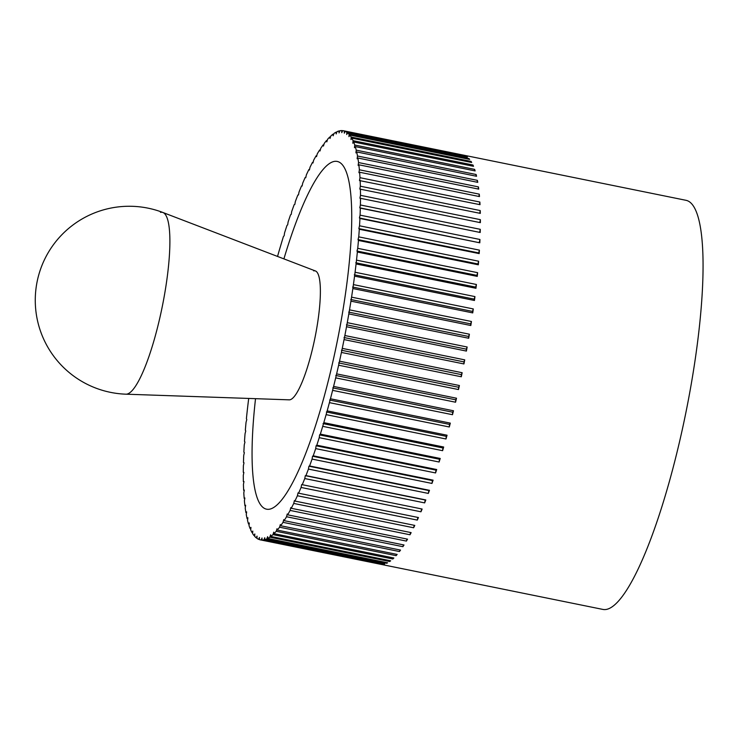 <?xml version="1.0" encoding="UTF-8"?>
<svg xmlns="http://www.w3.org/2000/svg" width="740" height="740" viewBox="0 0 740 740"><rect width="100%" height="100%" fill="white"/><g stroke="black" fill="none" stroke-linecap="round" stroke-linejoin="round"><path stroke-width="1.11" d="M344.359 130.999L464.239 155.345A208.736 42.18 101.5 0 1 465.035 155.641L345.154 131.294L344.331 133.181L344.359 130.999A208.736 42.18 -78.5 0 0 343.425 130.749L685.952 200.299A208.736 42.18 101.5 0 1 687.636 403.753A208.736 42.18 101.5 0 1 606.883 609.316A208.736 42.18 101.5 0 1 602.878 609.418L260.351 539.867A208.736 42.18 -78.5 0 0 261.192 539.996L262.016 537.98L262.043 540.043L381.923 564.38A208.736 42.18 101.5 0 1 381.072 564.343L261.192 539.996M343.425 130.749A208.736 42.18 -78.5 0 0 342.592 130.629L341.769 132.636L341.741 130.582A208.736 42.18 -78.5 0 0 339.864 130.758L339.04 132.904L338.966 130.971A208.736 42.18 -78.5 0 0 336.987 131.702L336.173 133.958L336.043 132.164A208.736 42.18 -78.5 0 0 333.971 133.45L333.167 135.809L332.982 134.171A208.736 42.18 -78.5 0 0 330.826 135.994L330.031 138.454L329.809 136.956A208.736 42.18 -78.5 0 0 327.57 139.314L326.793 141.867L326.516 140.535A208.736 42.18 -78.5 0 0 324.213 143.421L323.454 146.048L323.13 144.883A208.736 42.18 -78.5 0 0 320.762 148.278L320.032 150.978L319.652 149.98A208.736 42.18 -78.5 0 0 317.238 153.883L316.535 156.639L316.119 155.798A208.736 42.18 -78.5 0 0 313.658 160.192L312.974 162.994L312.521 162.338A208.736 42.18 -78.5 0 0 310.032 167.194L309.375 170.043L308.876 169.553A208.736 42.18 -78.5 0 0 306.369 174.862L305.75 177.73L305.213 177.424A208.736 42.18 -78.5 0 0 302.697 183.169L302.114 186.045L301.532 185.925A208.736 42.18 -78.5 0 0 299.016 192.067L298.47 194.953L297.85 195.008A208.736 42.18 -78.5 0 0 295.343 201.539L294.835 204.406L294.187 204.647A208.736 42.18 -78.5 0 0 291.699 211.529L291.236 214.387L290.552 214.804A208.736 42.18 -78.5 0 0 288.101 222.019L287.675 224.84L286.972 225.432A208.736 42.18 -78.5 0 0 284.548 232.952L284.169 235.727L283.439 236.495A208.736 42.18 -78.5 0 0 281.071 244.283L279.979 247.946A208.736 42.18 -78.5 0 0 277.667 255.975L277.62 256.475M341.741 130.582L342.537 130.74M346.81 132.22L466.69 156.565A208.736 42.18 101.5 0 1 467.43 157.121L347.55 132.774L346.727 134.513L346.81 132.22A208.736 42.18 -78.5 0 0 345.154 131.294M349.086 134.245L468.966 158.591A208.736 42.18 101.5 0 1 469.65 159.396L349.77 135.05L348.956 136.65L349.086 134.245A208.736 42.18 -78.5 0 0 347.55 132.774M351.176 137.067L471.056 161.403A208.736 42.18 101.5 0 1 471.676 162.467L351.796 138.121L350.991 139.564L351.176 137.067A208.736 42.18 -78.5 0 0 349.77 135.05M353.072 140.665L472.953 165.011A208.736 42.18 101.5 0 1 473.507 166.306L353.628 141.969L352.832 143.246L353.072 140.665A208.736 42.18 -78.5 0 0 351.796 138.121M354.756 145.031L474.645 169.377A208.736 42.18 101.5 0 1 475.135 170.922L355.256 146.576L354.479 147.695L354.756 145.031A208.736 42.18 -78.5 0 0 353.628 141.969M356.245 150.155L476.125 174.501A208.736 42.18 101.5 0 1 476.551 176.268L356.671 151.931L355.912 152.875L356.245 150.155A208.736 42.18 -78.5 0 0 355.256 146.576M357.513 156.001L477.393 180.347A208.736 42.18 101.5 0 1 477.753 182.345L357.864 158.008L357.133 158.776L357.513 156.001A208.736 42.18 -78.5 0 0 356.671 151.931M358.558 162.56L478.438 186.906A208.736 42.18 101.5 0 1 478.724 189.126L358.845 164.789L358.132 165.381L358.558 162.56A208.736 42.18 -78.5 0 0 357.864 158.008M359.381 169.802L479.27 194.148A208.736 42.18 101.5 0 1 479.483 196.581L359.603 172.235L358.918 172.651L359.381 169.802A208.736 42.18 -78.5 0 0 358.845 164.789M359.982 177.692L479.862 202.038A208.736 42.18 101.5 0 1 480.01 204.675L359.474 180.569L359.982 177.692A208.736 42.18 -78.5 0 0 359.603 172.235M360.352 186.212L480.232 210.558A208.736 42.18 101.5 0 1 480.306 213.379L359.807 189.089L360.352 186.212A208.736 42.18 -78.5 0 0 360.121 180.329M360.491 195.314L480.371 219.66A208.736 42.18 101.5 0 1 480.371 222.657L359.908 198.191L360.491 195.314A208.736 42.18 -78.5 0 0 360.417 189.033M360.399 204.971L480.279 229.317A208.736 42.18 101.5 0 1 480.204 232.48L360.315 208.144L359.779 207.838L360.399 204.971A208.736 42.18 -78.5 0 0 360.482 198.32M360.075 215.146L479.955 239.482A208.736 42.18 101.5 0 1 479.807 242.812L359.927 218.467L359.418 217.986L360.075 215.146A208.736 42.18 -78.5 0 0 360.315 208.144M359.52 225.793L479.4 250.129A208.736 42.18 101.5 0 1 479.178 253.598L359.298 229.252L358.835 228.595L359.52 225.793A208.736 42.18 -78.5 0 0 359.927 218.467M358.743 236.865L478.623 261.211A208.736 42.18 101.5 0 1 478.327 264.8L358.447 240.454L358.031 239.621L358.743 236.865A208.736 42.18 -78.5 0 0 359.298 229.252M357.735 248.335L477.615 272.671A208.736 42.18 101.5 0 1 477.254 276.381L357.365 252.035L356.995 251.026L357.735 248.335A208.736 42.18 -78.5 0 0 358.447 240.454M356.504 260.138L476.394 284.484A208.736 42.18 101.5 0 1 475.959 288.286L356.079 263.94L356.504 260.138A208.736 42.18 -78.5 0 0 357.365 252.035M355.071 272.246L474.951 296.592A208.736 42.18 101.5 0 1 474.451 300.477L354.562 276.131L355.071 272.246A208.736 42.18 -78.5 0 0 356.079 263.94M353.415 284.604L473.295 308.941A208.736 42.18 101.5 0 1 472.731 312.9L352.851 288.554L353.415 284.604A208.736 42.18 -78.5 0 0 354.562 276.131M351.565 297.156L471.445 321.493A208.736 42.18 101.5 0 1 470.816 325.507L350.936 301.161L351.565 297.156A208.736 42.18 -78.5 0 0 352.851 288.554M349.511 309.857L469.391 334.203A208.736 42.18 101.5 0 1 468.707 338.254L348.818 313.908L349.511 309.857A208.736 42.18 -78.5 0 0 350.936 301.161M347.273 322.668L467.153 347.005A208.736 42.18 101.5 0 1 466.404 351.075L346.524 326.738L347.273 322.668A208.736 42.18 -78.5 0 0 348.818 313.908M344.858 335.525L464.739 359.862A208.736 42.18 101.5 0 1 463.934 363.941L344.054 339.595L344.858 335.525A208.736 42.18 -78.5 0 0 346.524 326.738M342.269 348.374L462.149 372.72A208.736 42.18 101.5 0 1 461.298 376.78L341.418 352.434L342.269 348.374A208.736 42.18 -78.5 0 0 344.054 339.595M339.521 361.175L459.401 385.522A208.736 42.18 101.5 0 1 458.504 389.555L338.624 365.218L339.521 361.175A208.736 42.18 -78.5 0 0 341.418 352.434M336.626 373.876L456.506 398.222A208.736 42.18 101.5 0 1 455.562 402.218L335.683 377.872L336.626 373.876A208.736 42.18 -78.5 0 0 338.624 365.218M333.592 386.428L453.481 410.774A208.736 42.18 101.5 0 1 452.492 414.705L332.611 390.359L333.592 386.428A208.736 42.18 -78.5 0 0 335.683 377.872M330.438 398.777L450.318 423.123A208.736 42.18 101.5 0 1 449.291 426.98L329.411 402.634L330.438 398.777A208.736 42.18 -78.5 0 0 332.611 390.359M327.163 410.876L447.053 435.213A208.736 42.18 101.5 0 1 445.989 438.986L326.109 414.641L327.163 410.876A208.736 42.18 -78.5 0 0 329.411 402.634M323.796 422.67L443.676 447.016A208.736 42.18 101.5 0 1 442.594 450.679L322.714 426.342L323.796 422.67A208.736 42.18 -78.5 0 0 326.109 414.641M320.346 434.121L440.226 458.467A208.736 42.18 101.5 0 1 439.116 462.019L319.227 437.673L319.606 434.898L320.346 434.121A208.736 42.18 -78.5 0 0 322.714 426.342M316.812 445.184L436.693 469.53A208.736 42.18 101.5 0 1 435.564 472.943L315.684 448.607L316.1 445.785L316.812 445.184A208.736 42.18 -78.5 0 0 319.227 437.673M313.224 455.822L433.104 480.158A208.736 42.18 101.5 0 1 431.966 483.433L312.077 459.087L312.548 456.238L313.224 455.822A208.736 42.18 -78.5 0 0 315.684 448.607M309.588 465.969L429.478 490.315A208.736 42.18 101.5 0 1 428.321 493.423L308.432 469.086L308.941 466.209L309.588 465.969A208.736 42.18 -78.5 0 0 312.077 459.087M305.935 475.607L425.815 499.953A208.736 42.18 101.5 0 1 424.649 502.895L304.769 478.549L305.315 475.672L305.935 475.607A208.736 42.18 -78.5 0 0 308.432 469.086M302.253 484.7L422.133 509.037A208.736 42.18 101.5 0 1 420.968 511.793L301.088 487.457L301.67 484.571L302.253 484.7A208.736 42.18 -78.5 0 0 304.769 478.549M298.572 493.191L418.452 517.538A208.736 42.18 101.5 0 1 417.286 520.1L297.406 495.754L298.026 492.886L298.572 493.191A208.736 42.18 -78.5 0 0 301.088 487.457M294.899 501.063L414.789 525.409A208.736 42.18 101.5 0 1 413.632 527.768L293.743 503.422L294.4 500.582L294.899 501.063A208.736 42.18 -78.5 0 0 297.406 495.754M291.264 508.288L411.144 532.624A208.736 42.18 101.5 0 1 410.006 534.77L290.117 510.424L290.802 507.622L291.264 508.288A208.736 42.18 -78.5 0 0 293.743 503.422M287.666 514.818L407.546 539.164A208.736 42.18 101.5 0 1 406.417 541.088L286.537 516.742L287.25 513.986L287.666 514.818A208.736 42.18 -78.5 0 0 290.117 510.424M284.123 520.646L404.012 544.991A208.736 42.18 101.5 0 1 402.902 546.684L283.013 522.338L283.753 519.637L284.123 520.646A208.736 42.18 -78.5 0 0 286.537 516.742M280.654 525.742L400.534 550.088A208.736 42.18 101.5 0 1 399.452 551.541L279.572 527.204L280.331 524.567L280.654 525.742A208.736 42.18 -78.5 0 0 283.013 522.338M277.269 530.09L397.149 554.427A208.736 42.18 101.5 0 1 396.094 555.648L276.214 531.302L276.991 528.749L277.269 530.09A208.736 42.18 -78.5 0 0 279.572 527.204M273.976 533.66L393.856 558.006A208.736 42.18 101.5 0 1 392.838 558.977L272.958 534.632L273.745 532.171L273.976 533.66A208.736 42.18 -78.5 0 0 276.214 531.302M270.794 536.454L390.674 560.8A208.736 42.18 101.5 0 1 389.693 561.512L269.813 537.175L270.618 534.807L270.794 536.454A208.736 42.18 -78.5 0 0 272.958 534.632M267.741 538.452L387.621 562.798A208.736 42.18 101.5 0 1 386.678 563.26L266.798 538.923L267.612 536.666L267.741 538.452A208.736 42.18 -78.5 0 0 269.813 537.175M262.043 540.043A208.736 42.18 -78.5 0 0 263.921 539.858L264.744 537.721L264.818 539.654A208.736 42.18 -78.5 0 0 266.798 538.923M264.818 539.654L384.698 563.991A208.736 42.18 101.5 0 1 384.245 564.111A208.736 42.18 101.5 0 1 383.801 564.204L263.921 539.858M333.786 161.524A177.424 35.853 101.5 0 1 337.2 161.44A177.424 35.853 101.5 0 1 338.624 334.369A177.424 35.853 101.5 0 1 269.998 509.102A177.424 35.853 101.5 0 1 266.585 509.185A177.424 35.853 101.5 0 1 255.522 398.675A177.424 35.853 -78.5 0 0 266.585 509.185A177.424 35.853 -78.5 0 0 269.998 509.102A177.424 35.853 -78.5 0 0 338.624 334.369A177.424 35.853 -78.5 0 0 337.2 161.44A177.424 35.853 -78.5 0 0 333.786 161.524A177.424 35.853 -78.5 0 0 283.91 258.88A177.424 35.853 101.5 0 1 333.786 161.524M248.705 398.435A208.736 42.18 -78.5 0 0 247.706 406.676L247.271 410.478A208.736 42.18 -78.5 0 0 246.411 418.581L246.781 419.589L246.05 422.29A208.736 42.18 -78.5 0 0 245.338 430.162L245.754 430.995L245.042 433.76A208.736 42.18 -78.5 0 0 244.487 441.373L244.949 442.03L244.265 444.832A208.736 42.18 -78.5 0 0 243.858 452.159L244.357 452.639L243.71 455.479A208.736 42.18 -78.5 0 0 243.46 462.482L244.006 462.787L243.386 465.645A208.736 42.18 -78.5 0 0 243.293 472.305L243.876 472.425L243.293 475.302A208.736 42.18 -78.5 0 0 243.358 481.583L243.978 481.527L243.432 484.413A208.736 42.18 -78.5 0 0 243.654 490.296L244.302 490.056L243.802 492.923A208.736 42.18 -78.5 0 0 244.182 498.39L244.866 497.965L244.394 500.813A208.736 42.18 -78.5 0 0 244.94 505.836L245.643 505.235L245.218 508.056A208.736 42.18 -78.5 0 0 245.911 512.616L246.651 511.84L246.272 514.615A208.736 42.18 -78.5 0 0 247.114 518.694L247.872 517.75L247.539 520.47A208.736 42.18 -78.5 0 0 248.529 524.049L249.306 522.93L249.019 525.585A208.736 42.18 -78.5 0 0 250.157 528.656L250.943 527.37L250.712 529.96A208.736 42.18 -78.5 0 0 251.989 532.504L252.793 531.061L252.608 533.559A208.736 42.18 -78.5 0 0 254.014 535.566L254.828 533.975L254.699 536.38A208.736 42.18 -78.5 0 0 256.225 537.841L257.048 536.102L256.965 538.396A208.736 42.18 -78.5 0 0 258.621 539.321L259.453 537.443L259.416 539.627A208.736 42.18 -78.5 0 0 260.351 539.867M259.425 539.488L258.621 539.321M256.983 537.999L256.225 537.841M254.727 535.714L254.014 535.566M252.673 532.643L251.989 532.504M250.814 528.785L250.157 528.656M249.167 524.179L248.529 524.049M247.743 518.823L247.114 518.694M246.522 512.737L245.911 512.616M245.532 505.957L244.94 505.836M244.774 498.51L244.182 498.39M244.246 490.407L243.654 490.296M243.941 481.703L243.358 481.583M301.532 185.925L302.114 186.045M305.213 177.424L305.796 177.544M308.876 169.553L309.468 169.673M312.521 162.338L313.113 162.458M316.119 155.798L316.711 155.927M319.652 149.98L320.272 150.1M323.13 144.883L323.75 145.003M326.516 140.535L327.154 140.665M329.809 136.956L330.466 137.094M332.982 134.171L333.675 134.31M336.043 132.164L336.765 132.312M338.966 130.971L339.725 131.128M468.966 158.591L468.929 159.248M471.056 161.403L470.992 162.328M472.953 165.011L472.842 166.176M474.645 169.377L474.488 170.792M476.125 174.501L475.922 176.148M477.393 180.347L477.134 182.225M478.438 186.906L478.123 189.005M479.27 194.148L478.891 196.461M479.862 202.038L479.418 204.554M480.232 210.558L479.724 213.259M480.371 222.657L359.908 198.191M480.371 219.66L479.788 222.537M480.204 232.48L359.779 207.838M480.279 229.317L479.659 232.184M479.807 242.812L359.418 217.986M479.955 239.482L479.298 242.322M479.178 253.598L478.715 252.932L358.835 228.595M479.4 250.129L478.715 252.932M478.327 264.8L477.911 263.967L358.031 239.621M478.623 261.211L477.911 263.967M477.254 276.381L476.884 275.373L356.995 251.026M477.615 272.671L476.884 275.373M475.959 288.286L475.635 287.111L355.746 262.774M476.394 284.484L475.635 287.111M474.451 300.477L474.174 299.145L354.293 274.799M474.951 296.592L474.174 299.145M472.731 312.9L472.509 311.411L352.619 287.065M473.295 308.941L472.509 311.411M470.816 325.507L470.64 323.861L350.76 299.515M471.445 321.493L470.64 323.861M468.707 338.254L468.577 336.46L348.697 312.114M469.391 334.203L468.577 336.46M466.404 351.075L466.329 349.151L346.45 324.805M467.153 347.005L466.329 349.151M463.934 363.941L463.915 361.879L344.026 337.532M464.739 359.862L463.915 361.879M461.298 376.78L461.325 374.597L341.445 350.261M462.149 372.72L461.325 374.597M458.504 389.555L458.587 387.261L338.698 362.924M459.401 385.522L458.587 387.261M455.562 402.218L455.692 399.813L335.812 375.476M456.506 398.222L455.692 399.813M452.492 414.705L452.677 412.208L332.787 387.871M453.481 410.774L452.677 412.208M449.291 426.98L449.532 424.399L329.642 400.053M450.318 423.123L449.532 424.399M445.989 438.986L446.276 436.332L326.396 411.986M447.053 435.213L446.276 436.332M442.594 450.679L442.927 447.959L323.038 423.613M443.676 447.016L442.927 447.959M439.116 462.019L439.495 459.244L319.606 434.898M440.226 458.467L439.495 459.244M435.564 472.943L435.99 470.131L316.1 445.785M436.693 469.53L435.99 470.131M431.966 483.433L432.428 480.584L312.548 456.238M433.104 480.158L432.428 480.584M428.321 493.423L428.83 490.555L308.941 466.209M429.478 490.315L428.83 490.555M424.649 502.895L425.195 500.009L305.315 475.672M425.815 499.953L425.195 500.009M420.968 511.793L421.55 508.926M417.286 520.1L417.869 517.417M413.632 527.768L414.197 525.289M410.006 534.77L410.552 532.504M406.417 541.088L406.945 539.044M402.902 546.684L403.393 544.862M399.452 551.541L399.914 549.959M396.094 555.648L396.501 554.297M392.838 558.977L393.19 557.868M389.693 561.512L389.989 560.661M386.678 563.26L386.9 562.65M313.714 270.868A65.795 13.292 101.5 0 1 314.981 270.831A65.795 13.292 101.5 0 1 315.518 334.961A65.795 13.292 101.5 0 1 290.062 399.757A65.795 13.292 101.5 0 1 288.794 399.785M126.004 394.189A92.759 18.741 -78.5 0 0 127.16 394.069A92.759 18.741 -78.5 0 0 162.735 304.26A92.759 18.741 -78.5 0 0 162.902 212.491A93.989 93.989 0 0 0 37.148 281.552A93.989 93.989 0 0 0 126.004 394.189L289.248 399.841A65.795 13.292 -78.5 0 0 290.062 399.757A65.795 13.292 -78.5 0 0 315.305 336.053A65.795 13.292 -78.5 0 0 315.416 270.96L162.902 212.491A92.759 18.741 -78.5 0 0 160.506 212.362"/></g></svg>

